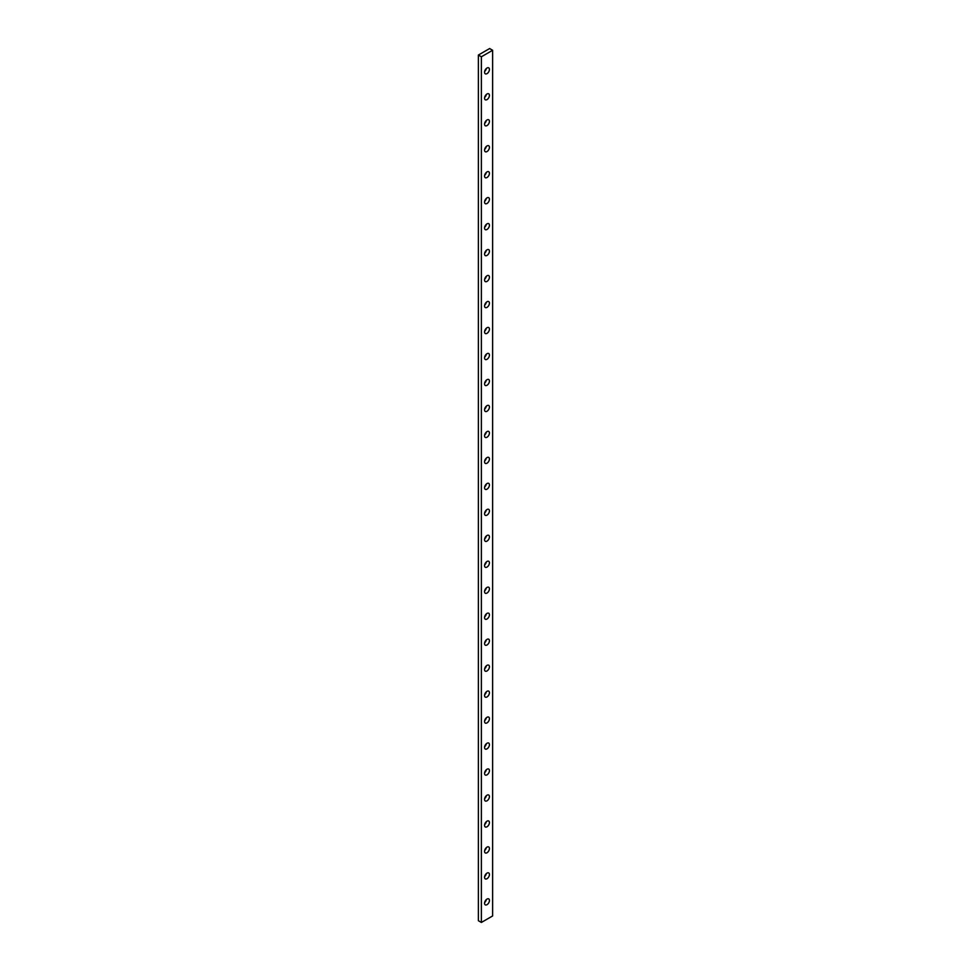 <?xml version="1.0" encoding="UTF-8"?>
<svg xmlns="http://www.w3.org/2000/svg" width="971" height="971" viewBox="0 0 971 971"><rect width="100%" height="100%" fill="white"/><g stroke="black" fill="none" stroke-linecap="round" stroke-linejoin="round"><path stroke-width="1.46" d="M484.65 902.496A3.447 1.991 120 0 0 486.35 899.559M484.65 876.522A3.447 1.991 120 0 0 486.35 873.584M484.65 850.56A3.447 1.991 120 0 0 486.35 847.61M484.65 824.585A3.447 1.991 120 0 0 486.35 821.648M484.65 798.611A3.447 1.991 120 0 0 486.35 795.674M484.65 772.649A3.447 1.991 120 0 0 486.35 769.7M484.65 746.675A3.447 1.991 120 0 0 486.35 743.737M484.65 720.7A3.447 1.991 120 0 0 486.35 717.763M484.65 694.726A3.447 1.991 120 0 0 486.35 691.789M484.65 668.764A3.447 1.991 120 0 0 486.35 665.827M484.65 642.79A3.447 1.991 120 0 0 486.35 639.853M484.65 616.816A3.447 1.991 120 0 0 486.35 613.878M484.65 590.854A3.447 1.991 120 0 0 486.35 587.916M484.65 564.879A3.447 1.991 120 0 0 486.35 561.942M484.65 538.905A3.447 1.991 120 0 0 486.35 535.968M484.65 512.943A3.447 1.991 120 0 0 486.35 510.006M484.65 486.969A3.447 1.991 120 0 0 486.35 484.031M484.65 435.032A3.447 1.991 120 0 0 486.35 432.095M484.65 409.058A3.447 1.991 120 0 0 486.35 406.121M484.65 383.084A3.447 1.991 120 0 0 486.35 380.147M484.65 357.122A3.447 1.991 120 0 0 486.35 354.184M484.65 331.147A3.447 1.991 120 0 0 486.35 328.21M484.65 305.173A3.447 1.991 120 0 0 486.35 302.236M484.65 279.211A3.447 1.991 120 0 0 486.35 276.274M484.65 253.237A3.447 1.991 120 0 0 486.35 250.3M484.65 227.263A3.447 1.991 120 0 0 486.35 224.325M484.65 201.3A3.447 1.991 120 0 0 486.35 198.351M484.65 175.326A3.447 1.991 120 0 0 486.35 172.389M484.65 149.352A3.447 1.991 120 0 0 486.35 146.415M484.65 123.39A3.447 1.991 120 0 0 486.35 120.44M484.65 97.416A3.447 1.991 120 0 0 486.35 94.478M484.65 460.994A3.447 1.991 120 0 0 486.35 458.057M484.65 71.441A3.447 1.991 120 0 0 486.35 68.504M492.625 50.286L489.627 48.55L478.375 55.044L478.375 920.714L481.373 922.45L492.625 915.956L492.625 50.286L481.373 56.779L481.373 922.45M487.005 873.111A3.447 1.991 120 0 0 484.747 876.145A3.447 1.991 120 0 0 485.282 878.901A3.447 1.991 120 0 0 488.716 876.91A3.447 1.991 120 0 0 488.716 872.941A3.447 1.991 120 0 0 487.005 873.111M487.005 821.163A3.447 1.991 120 0 0 484.747 824.197A3.447 1.991 120 0 0 485.282 826.964A3.447 1.991 120 0 0 488.716 824.974A3.447 1.991 120 0 0 488.716 820.993A3.447 1.991 120 0 0 487.005 821.163M487.005 769.226A3.447 1.991 120 0 0 484.747 772.261A3.447 1.991 120 0 0 485.282 775.028A3.447 1.991 120 0 0 488.716 773.037A3.447 1.991 120 0 0 488.716 769.056A3.447 1.991 120 0 0 487.005 769.226M487.005 717.29A3.447 1.991 120 0 0 484.747 720.324A3.447 1.991 120 0 0 485.282 723.079A3.447 1.991 120 0 0 488.716 721.089A3.447 1.991 120 0 0 488.716 717.12A3.447 1.991 120 0 0 487.005 717.29M487.005 665.341A3.447 1.991 120 0 0 484.747 668.376A3.447 1.991 120 0 0 485.282 671.143A3.447 1.991 120 0 0 488.716 669.153A3.447 1.991 120 0 0 488.716 665.171A3.447 1.991 120 0 0 487.005 665.341M487.005 613.405A3.447 1.991 120 0 0 484.747 616.439A3.447 1.991 120 0 0 485.282 619.207A3.447 1.991 120 0 0 488.716 617.216A3.447 1.991 120 0 0 488.716 613.235A3.447 1.991 120 0 0 487.005 613.405M487.005 561.469A3.447 1.991 120 0 0 484.747 564.503A3.447 1.991 120 0 0 485.282 567.258A3.447 1.991 120 0 0 488.716 565.268A3.447 1.991 120 0 0 488.716 561.287A3.447 1.991 120 0 0 487.005 561.469M487.005 509.52A3.447 1.991 120 0 0 484.747 512.554A3.447 1.991 120 0 0 485.282 515.322A3.447 1.991 120 0 0 488.716 513.331A3.447 1.991 120 0 0 488.716 509.35A3.447 1.991 120 0 0 487.005 509.52M487.005 431.61A3.447 1.991 120 0 0 484.747 434.644A3.447 1.991 120 0 0 485.282 437.411A3.447 1.991 120 0 0 488.716 435.421A3.447 1.991 120 0 0 488.716 431.44A3.447 1.991 120 0 0 487.005 431.61M487.005 379.673A3.447 1.991 120 0 0 484.747 382.708A3.447 1.991 120 0 0 485.282 385.463A3.447 1.991 120 0 0 488.716 383.484A3.447 1.991 120 0 0 488.716 379.503A3.447 1.991 120 0 0 487.005 379.673M487.005 327.725A3.447 1.991 120 0 0 484.747 330.771A3.447 1.991 120 0 0 485.282 333.526A3.447 1.991 120 0 0 488.716 331.536A3.447 1.991 120 0 0 488.716 327.555A3.447 1.991 120 0 0 487.005 327.725M487.005 275.788A3.447 1.991 120 0 0 484.747 278.823A3.447 1.991 120 0 0 485.282 281.59A3.447 1.991 120 0 0 488.716 279.599A3.447 1.991 120 0 0 488.716 275.618A3.447 1.991 120 0 0 487.005 275.788M487.005 223.852A3.447 1.991 120 0 0 484.747 226.886A3.447 1.991 120 0 0 485.282 229.642A3.447 1.991 120 0 0 488.716 227.663A3.447 1.991 120 0 0 488.716 223.682A3.447 1.991 120 0 0 487.005 223.852M487.005 171.903A3.447 1.991 120 0 0 484.747 174.95A3.447 1.991 120 0 0 485.282 177.705A3.447 1.991 120 0 0 488.716 175.715A3.447 1.991 120 0 0 488.716 171.733A3.447 1.991 120 0 0 487.005 171.903M487.005 119.967A3.447 1.991 120 0 0 484.747 123.001A3.447 1.991 120 0 0 485.282 125.769A3.447 1.991 120 0 0 488.716 123.778A3.447 1.991 120 0 0 488.716 119.797A3.447 1.991 120 0 0 487.005 119.967M487.005 457.584A3.447 1.991 120 0 0 484.747 460.618A3.447 1.991 120 0 0 485.282 463.385A3.447 1.991 120 0 0 488.716 461.395A3.447 1.991 120 0 0 488.716 457.414A3.447 1.991 120 0 0 487.005 457.584M487.005 68.031A3.447 1.991 120 0 0 484.747 71.065A3.447 1.991 120 0 0 485.282 73.82A3.447 1.991 120 0 0 488.716 71.83A3.447 1.991 120 0 0 488.716 67.861A3.447 1.991 120 0 0 487.005 68.031M487.005 93.993A3.447 1.991 120 0 0 484.747 97.039A3.447 1.991 120 0 0 485.282 99.795A3.447 1.991 120 0 0 488.716 97.804A3.447 1.991 120 0 0 488.716 93.823A3.447 1.991 120 0 0 487.005 93.993M487.005 145.941A3.447 1.991 120 0 0 484.747 148.976A3.447 1.991 120 0 0 485.282 151.731A3.447 1.991 120 0 0 488.716 149.752A3.447 1.991 120 0 0 488.716 145.771A3.447 1.991 120 0 0 487.005 145.941M487.005 197.878A3.447 1.991 120 0 0 484.747 200.912A3.447 1.991 120 0 0 485.282 203.679A3.447 1.991 120 0 0 488.716 201.689A3.447 1.991 120 0 0 488.716 197.708A3.447 1.991 120 0 0 487.005 197.878M487.005 249.814A3.447 1.991 120 0 0 484.747 252.861A3.447 1.991 120 0 0 485.282 255.616A3.447 1.991 120 0 0 488.716 253.625A3.447 1.991 120 0 0 488.716 249.644A3.447 1.991 120 0 0 487.005 249.814M487.005 301.763A3.447 1.991 120 0 0 484.747 304.797A3.447 1.991 120 0 0 485.282 307.552A3.447 1.991 120 0 0 488.716 305.574A3.447 1.991 120 0 0 488.716 301.593A3.447 1.991 120 0 0 487.005 301.763M487.005 353.699A3.447 1.991 120 0 0 484.747 356.733A3.447 1.991 120 0 0 485.282 359.501A3.447 1.991 120 0 0 488.716 357.51A3.447 1.991 120 0 0 488.716 353.529A3.447 1.991 120 0 0 487.005 353.699M487.005 405.647A3.447 1.991 120 0 0 484.747 408.682A3.447 1.991 120 0 0 485.282 411.437A3.447 1.991 120 0 0 488.716 409.446A3.447 1.991 120 0 0 488.716 405.465A3.447 1.991 120 0 0 487.005 405.647M487.005 483.558A3.447 1.991 120 0 0 484.747 486.592A3.447 1.991 120 0 0 485.282 489.348A3.447 1.991 120 0 0 488.716 487.357A3.447 1.991 120 0 0 488.716 483.376A3.447 1.991 120 0 0 487.005 483.558M487.005 535.494A3.447 1.991 120 0 0 484.747 538.529A3.447 1.991 120 0 0 485.282 541.296A3.447 1.991 120 0 0 488.716 539.306A3.447 1.991 120 0 0 488.716 535.324A3.447 1.991 120 0 0 487.005 535.494M487.005 587.431A3.447 1.991 120 0 0 484.747 590.465A3.447 1.991 120 0 0 485.282 593.232A3.447 1.991 120 0 0 488.716 591.242A3.447 1.991 120 0 0 488.716 587.261A3.447 1.991 120 0 0 487.005 587.431M487.005 639.379A3.447 1.991 120 0 0 484.747 642.414A3.447 1.991 120 0 0 485.282 645.169A3.447 1.991 120 0 0 488.716 643.178A3.447 1.991 120 0 0 488.716 639.209A3.447 1.991 120 0 0 487.005 639.379M487.005 691.316A3.447 1.991 120 0 0 484.747 694.35A3.447 1.991 120 0 0 485.282 697.117A3.447 1.991 120 0 0 488.716 695.127A3.447 1.991 120 0 0 488.716 691.146A3.447 1.991 120 0 0 487.005 691.316M487.005 743.252A3.447 1.991 120 0 0 484.747 746.286A3.447 1.991 120 0 0 485.282 749.054A3.447 1.991 120 0 0 488.716 747.063A3.447 1.991 120 0 0 488.716 743.082A3.447 1.991 120 0 0 487.005 743.252M487.005 795.2A3.447 1.991 120 0 0 484.747 798.235A3.447 1.991 120 0 0 485.282 800.99A3.447 1.991 120 0 0 488.716 798.999A3.447 1.991 120 0 0 488.716 795.031A3.447 1.991 120 0 0 487.005 795.2M487.005 847.137A3.447 1.991 120 0 0 484.747 850.171A3.447 1.991 120 0 0 485.282 852.939A3.447 1.991 120 0 0 488.716 850.948A3.447 1.991 120 0 0 488.716 846.967A3.447 1.991 120 0 0 487.005 847.137M487.005 899.073A3.447 1.991 120 0 0 484.747 902.108A3.447 1.991 120 0 0 485.282 904.875A3.447 1.991 120 0 0 488.716 902.884A3.447 1.991 120 0 0 488.716 898.903A3.447 1.991 120 0 0 487.005 899.073M481.373 56.779L478.375 55.044"/></g></svg>
